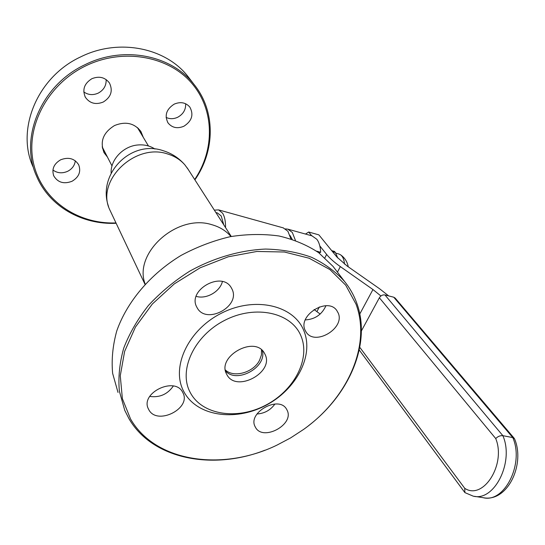 <?xml version="1.0" encoding="UTF-8"?>
<svg xmlns="http://www.w3.org/2000/svg" width="545" height="545" viewBox="0 0 545 545"><rect width="100%" height="100%" fill="white"/><g stroke="black" fill="none" stroke-linecap="round" stroke-linejoin="round"><path stroke-width="0.82" d="M145.161 284.054C133.035 253.275 177.091 213.47 211.719 224.663C219.683 226.877 226.1 230.835 230.964 236.53M144.97 284.258L109.334 208.864C96.336 180.007 135.542 142.667 167.676 153.997C174.645 156.136 180.375 159.746 184.857 164.849L188.291 169.563M292.181 239.296L290.008 235.447M290.914 238.901L287.883 231.237L283.236 227.871M225.548 227.599C225.63 221.27 224.635 216.454 222.558 213.143L218.593 209.893L214.335 210.132M223.736 224.772L221.216 215.963L217.441 212.979M295.438 240.406L292.324 232.47L287.923 229.172L285.478 228.88M319.036 252.962L320.678 252.267C320.392 246.653 319.097 242.314 316.809 239.248L311.985 235.862M316.502 251.136L320.678 252.267M388.667 295.901L379.572 288.748L347.145 266.042L336.858 256.981L318.88 234.868L308.688 232.013L311.699 235.781M319.336 306.937L316.89 311.638L320.174 314.063M319.799 245.904L326.632 254.44C329.718 258.269 334.283 262.322 340.332 266.6L372.957 289.538L380.907 295.983M305.513 234.064L308.688 232.013M316.89 311.638L314.104 309.505M338.718 253.943L340.468 254.747C342.342 256.089 343.595 258.432 344.208 261.777L344.481 264.093M331.721 250.659L334.419 251.395L335.386 252.471L332.566 251.701M335.386 252.471L337.805 258.044M379.375 297.761C380.819 295.56 382.672 294.62 384.947 294.947L393.749 297.209L512.777 437.581C524.467 463.659 504.377 503.444 483.102 497.674C507.409 502.688 525.516 464.388 514.541 438.814L512.777 437.581L502.858 435.673C500.228 435.441 497.857 436.409 495.739 438.568L379.375 297.761L361.389 330.931M393.749 297.209L395.186 298.101M384.947 294.947L502.858 435.673C514.419 461.86 494.315 501.904 473.176 496.134L464.885 492.605L464.756 488.334C483.17 500.617 506.339 464.429 495.739 438.568M154.95 149.044C150.079 145.828 144.466 144.459 138.11 144.956C123.402 145.944 110.308 159.705 111.146 173.106M261.491 349.808L261.43 354.918L259.618 360.129C253.752 372.426 233.9 378.216 225.371 369.987M190.287 79.522L188.045 76.593C165.823 47.708 118.647 37.912 80.694 56.878C37.244 76.961 15.941 129.335 33.007 166.715M194.681 179.516C215.009 149.589 214.696 109.266 191.206 82.615C167.894 55.931 122.802 47.81 85.722 65.87C46.993 84.468 24.907 128.027 33.729 164.208C42.319 200.526 77.99 224.342 115.901 222.925M116.078 223.293C82.111 224.894 49.098 206.412 36.474 175.919C19.218 138.178 40.936 85.095 85.102 64.651C123.674 45.351 171.525 55.174 193.966 84.339C215.868 111.187 215.159 150.822 194.899 179.85M143.274 137.333L140.91 131.502C134.411 123.115 125.629 121.119 114.573 125.514C103.087 132.626 99.626 141.741 104.19 152.866L107.406 157.008M102.412 148.097L103.284 148.989M185.641 103.741C185.913 109.64 183.277 114.137 177.738 117.236C173.698 119.103 169.822 119.157 166.102 117.407M183.903 126.236C177.404 128.927 172.125 127.837 168.058 122.959C164.277 115.499 166.341 109.218 174.23 104.115C180.552 101.499 185.743 102.48 189.81 107.052C193.904 114.614 191.942 121.01 183.903 126.236M106.125 79.543C106.411 85.538 103.775 90.061 98.216 93.127C93.018 95.409 88.208 95.014 83.78 91.928M103.223 102.051C95.716 104.987 89.768 103.4 85.381 97.283C82.091 89.646 84.271 83.446 91.921 78.684C99.197 75.83 105.035 77.267 109.45 82.99C113.128 90.777 111.051 97.133 103.223 102.051M75.305 160.789C74.726 165.401 72.199 168.902 67.709 171.28C62.307 173.651 57.375 173.228 52.913 170.02M72.042 181.267C63.922 184.346 57.831 182.561 53.778 175.912C51.543 169.236 53.826 163.868 60.624 159.808C68.554 156.803 74.57 158.459 78.678 164.781C81.198 171.593 78.991 177.091 72.042 181.267M138.655 129.601L138.362 128.395M130.568 419.016C155.543 462.419 222.735 471.541 276.908 445.149L290.601 437.914L303.538 429.46C347.369 398.402 371.472 345.455 356.014 304.13L345.734 285.199L329.916 269.564L309.144 258.228L284.381 252.008L256.899 251.463L228.246 256.79L200.144 267.799L174.311 283.877L152.321 304.035L135.467 327.014L124.628 351.396L120.268 375.723L122.373 398.654L130.568 419.016M264.863 450.238C212.639 470.676 152.471 459.292 129.036 418.798L124.764 410.371L119.362 391.112C118.108 377.263 119.566 362.936 123.729 348.132C129.444 333.342 137.681 319.118 148.424 305.466C160.448 292.447 174.216 281.016 189.728 271.165C213.838 257.805 240.175 250.182 265.531 249.058C282.099 249.474 297.413 252.199 311.481 257.254C324.541 263.514 335.557 271.567 344.515 281.411C349.788 287.944 353.834 295.077 356.662 302.822C371.595 342.934 349.808 394.008 308.627 425.631M190.28 392.577C202.031 414.97 236.898 420.202 265.265 405.432C293.775 390.976 310.759 359.291 301.031 336.115C291.759 312.728 255.932 304.355 225.092 320.16C194.088 335.618 178.072 370.437 190.28 392.577M183.944 391.814C196.813 416.067 234.541 421.66 265.149 405.725C295.921 390.118 314.315 355.905 303.851 330.713C293.898 305.289 255.033 296.01 221.522 313.157C187.834 329.936 170.578 367.834 183.944 391.814M265.095 354.434L264.257 352.881C254.488 335.284 216.644 356.532 226.577 374.074L226.952 374.79C236.237 392.884 274.36 372.48 265.095 354.434M287.14 410.269L286.568 409.2C278.938 395.016 247.219 412.681 255.155 426.721L255.441 427.266C262.785 441.736 294.607 424.637 287.14 410.269M182.732 392.434C175.211 376.077 139.942 392.877 148.369 408.873L148.805 409.717C157.076 425.931 191.84 408.396 182.834 392.618L182.732 392.434M232.041 289.143L231.148 287.508C221.604 270.756 187.282 290.117 196.711 306.964L197.161 307.802C206.235 325.065 240.938 306.454 232.041 289.143M338.275 313.171L336.749 310.446C327.586 296.807 297.795 315.283 305.043 330.107L306.208 332.218C315.03 346.225 345.046 328.39 338.275 313.171M335.686 269.85L333.022 266.369L318.641 252.669C307.087 245.046 293.878 239.487 279.013 235.992C263.433 233.819 247.185 234.043 230.269 236.666C213.313 240.679 196.915 246.926 181.083 255.407C150.365 274.026 126.965 301.801 116.753 330.958C112.733 345.544 111.364 359.686 112.638 373.38L118.013 392.448M256.981 413.989C264.509 413.478 270.49 410.153 274.925 404.022M149.725 396.433C159.692 397.768 167.553 394.301 173.33 386.024M196.166 296.357C206.214 299.498 219.887 291.8 222.408 281.588M305.289 319.929C315.003 319.316 321.884 314.588 325.937 305.752M225.535 370.995C236.83 384.116 267.445 366.983 262.261 350.476M359.795 313.995L372.957 289.538M340.332 266.6L337.444 272.153M324.909 257.799L326.632 254.44M359.782 347.308L464.756 488.334M231.25 236.476L187.221 167.901M108.557 206.555C96.915 174.38 130.8 139.268 163.309 150.74C171.825 153.397 179.005 158.105 184.857 164.849M283.509 227.946L218.593 209.893M217.666 213.041L215.888 212.55M312.265 235.937L287.923 229.172M335.74 253.132L338.908 253.997M348.248 266.818C347.315 261.729 344.719 257.703 340.468 254.747M483.102 497.674L474.368 496.318M359.237 350.013L464.803 492.496M395.118 298.02L514.228 438.323M102.194 146.871L112.011 165.959M137.435 127.564L148.438 145.965M103.673 151.857L104.19 152.866M168.058 122.959L167.724 122.468M85.381 97.283L84.979 96.526M53.778 175.912L53.471 175.17M188.045 76.593L193.966 84.339M148.015 407.994L148.369 408.873M344.515 281.411L333.022 266.369M305.82 331.632L306.208 332.218M196.67 306.876L197.161 307.802M255.128 426.66L255.441 427.266M226.509 373.938L226.952 374.79"/></g></svg>
